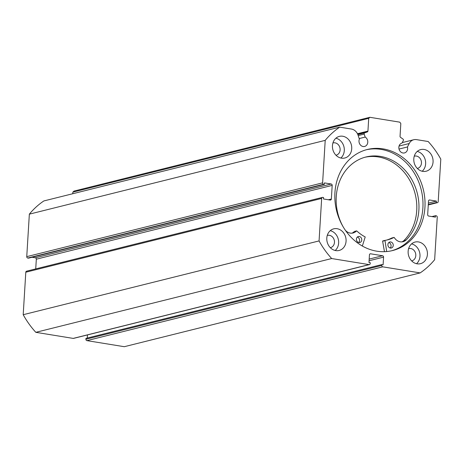 <?xml version="1.0" encoding="UTF-8"?>
<svg xmlns="http://www.w3.org/2000/svg" width="464" height="464" viewBox="0 0 464 464"><rect width="100%" height="100%" fill="white"/><g stroke="black" fill="none" stroke-linecap="round" stroke-linejoin="round"><path stroke-width="0.7" d="M357.848 134.577L364.692 132.866A0.992 0.847 76 0 0 364.199 134.096L358.202 135.587M325.212 140.36L322.613 182.857A1.241 1.061 76 0 0 323.611 184.243L27.747 258.036A1.241 1.061 -104 0 1 26.75 256.644L29.348 214.153L325.212 140.36A84.222 72.193 76 0 1 339.718 127.148L351.434 129.05A8.886 7.615 -104 0 1 358.08 135.221L359.368 139.148A5.081 4.35 76 0 0 358.997 140.807A5.081 4.35 76 0 0 364.611 146.45A5.081 4.35 76 0 0 367.772 142.233A5.081 4.35 76 0 0 365.174 137.077L364.199 134.096M428.278 204.862L437.059 202.675A1.241 1.061 76 0 0 438.202 201.631L440.8 159.14A84.222 72.193 76 0 0 428.179 141.52L416.469 139.618A8.886 7.615 76 0 0 413.784 139.722A8.886 7.615 76 0 0 409.202 143.527L407.467 146.96A5.081 4.35 -104 0 1 407.624 148.706A5.081 4.35 -104 0 1 404.469 152.923A5.081 4.35 -104 0 1 398.849 147.279A5.081 4.35 -104 0 1 402.01 143.069A5.081 4.35 -104 0 1 402.021 143.063L401.998 143.069M391.512 250.804A52.084 44.643 76 0 0 422.895 207.849A52.084 44.643 76 0 0 366.311 149.762M424.937 207.338A52.084 44.643 76 0 0 367.326 149.495A52.084 44.643 76 0 0 334.927 192.717A52.084 44.643 76 0 0 392.532 250.566A52.084 44.643 76 0 0 424.937 207.338M408.14 251.302A11.148 9.553 76 0 0 420.471 263.68A11.148 9.553 76 0 0 427.408 254.429A11.148 9.553 76 0 0 415.077 242.051A11.148 9.553 76 0 0 408.14 251.302M416.533 263.703A11.148 9.553 76 0 0 419.978 256.285A11.148 9.553 76 0 0 411.585 243.884M326.801 238.09A11.148 9.553 76 0 0 339.132 250.467A11.148 9.553 76 0 0 346.069 241.216A11.148 9.553 76 0 0 333.738 228.839A11.148 9.553 76 0 0 326.801 238.09M335.194 250.49A11.148 9.553 76 0 0 338.639 243.072A11.148 9.553 76 0 0 330.246 230.666M413.795 158.845A11.148 9.553 76 0 0 426.126 171.222A11.148 9.553 76 0 0 433.063 161.971A11.148 9.553 76 0 0 420.732 149.588A11.148 9.553 76 0 0 413.795 158.845M422.188 171.245A11.148 9.553 76 0 0 425.633 163.821A11.148 9.553 76 0 0 417.24 151.421M332.456 145.626A11.148 9.553 76 0 0 344.787 158.009A11.148 9.553 76 0 0 351.724 148.758A11.148 9.553 76 0 0 339.393 136.375A11.148 9.553 76 0 0 332.456 145.626M340.849 158.033A11.148 9.553 76 0 0 344.294 150.609A11.148 9.553 76 0 0 335.901 138.208M332.92 142.976A6.316 5.417 -104 0 1 333.135 142.918A6.316 5.417 -104 0 1 340.118 149.93A6.316 5.417 -104 0 1 336.191 155.173A6.316 5.417 -104 0 1 335.977 155.225M414.259 156.188A6.316 5.417 -104 0 1 414.474 156.13A6.316 5.417 -104 0 1 421.457 163.148A6.316 5.417 -104 0 1 417.53 168.386A6.316 5.417 -104 0 1 417.316 168.438M327.265 235.434A6.316 5.417 -104 0 1 327.48 235.376A6.316 5.417 -104 0 1 334.463 242.394A6.316 5.417 -104 0 1 330.536 247.631A6.316 5.417 -104 0 1 330.322 247.683M408.604 248.646A6.316 5.417 -104 0 1 408.819 248.588A6.316 5.417 -104 0 1 415.802 255.606A6.316 5.417 -104 0 1 411.875 260.849A6.316 5.417 -104 0 1 411.661 260.896M364.692 132.866L367.384 131.909L357.738 134.316M331.192 184.005A1.241 1.061 -104 0 1 332.183 185.391L36.325 259.185A1.241 1.061 76 0 0 35.328 257.793L331.192 184.005L324.446 182.909L324.359 184.365L323.611 184.243M328.367 199.764L331.354 199.021L332.183 185.391M331.354 199.021A1.241 1.061 -104 0 1 330.206 200.059L323.466 198.963L323.553 197.507L322.805 197.386A1.241 1.061 76 0 0 321.662 198.43L319.064 240.92A84.222 72.193 76 0 0 331.679 258.541L369.066 264.613A1.241 1.061 76 0 0 370.208 263.569L370.26 262.717L368.979 262.508L369.443 254.846A1.241 1.061 -104 0 1 370.591 253.802L369.878 253.976M369.187 259.086L382.574 255.751L370.591 253.802M382.574 255.751A1.241 1.061 -104 0 1 383.571 257.137L369.083 260.751M381.768 265.449A1.241 1.061 76 0 0 382.765 266.835L86.901 340.628A1.241 1.061 -104 0 1 85.904 339.236L381.768 265.449L381.82 264.596L383.102 264.805L383.571 257.137M382.765 266.835L420.146 272.907A84.222 72.193 76 0 0 434.652 259.695L437.25 217.204A1.241 1.061 76 0 0 436.253 215.812L435.505 215.69L435.412 217.152L428.672 216.056A1.241 1.061 -104 0 1 427.675 214.664L428.51 201.04A1.241 1.061 -104 0 1 429.652 199.996L428.945 200.175M437.059 202.675L436.305 202.553L436.398 201.092L429.652 199.996M402.021 143.063L403.344 140.453A0.992 0.847 76 0 0 403.007 139.09L400.478 137.286A0.992 0.847 -104 0 1 400.043 136.323L400.821 123.563L399.823 122.171L369.86 117.299L368.712 118.343L367.935 131.109A0.992 0.847 -104 0 1 367.384 131.909M368.712 118.343L72.854 192.131L72.755 193.732M72.854 192.131L73.996 191.093L369.86 117.299M86.901 340.628L124.282 346.701L420.146 272.907M381.82 264.596L85.956 338.384L85.904 339.236M87.464 334.921L87.273 338.053M369.437 264.596L73.573 338.384A1.241 1.061 -104 0 1 73.202 338.401L369.066 264.613M321.662 198.43L25.798 272.217L23.2 314.708A84.222 72.193 -104 0 0 35.821 332.328L73.202 338.401M25.798 272.217A1.241 1.061 -104 0 1 26.57 271.191L322.434 197.397M36.325 259.185L35.728 268.905M32.074 257.265L35.328 257.793M27.747 258.036L28.495 258.158L324.359 184.365M29.348 214.153A84.222 72.193 -104 0 1 43.854 200.941L339.718 127.148M35.821 332.328L331.679 258.541M319.064 240.92L23.2 314.708M431.926 216.584L435.505 215.69M428.382 203.093L436.398 201.092M428.295 204.549L436.305 202.553M407.467 146.96L399.017 149.066M365.174 137.077L359.177 138.574M386.698 251.546L384.958 240.393A40.501 34.719 76 0 0 387.568 239.865A40.501 34.719 76 0 0 394.006 237.446L394.284 237.539A9.251 7.929 76 0 0 403.025 241.703A9.251 7.929 76 0 0 406.041 240.074L406.046 240.079A47.809 40.983 76 0 0 418.847 210.569A47.809 40.983 76 0 0 365.997 156.977A47.809 40.983 76 0 0 336.284 196.168A47.809 40.983 76 0 0 343.105 226.745M384.459 251.685L382.62 241.141L384.929 240.404M388.809 242.556A3.097 2.656 -104 0 1 391.077 246.019A3.097 2.656 -104 0 1 390.166 248.008M393.246 245.479A3.097 2.656 -104 0 1 391.32 248.014A3.097 2.656 -104 0 1 387.898 244.545A3.097 2.656 -104 0 1 389.818 242.005A3.097 2.656 -104 0 1 393.246 245.479M357.321 237.063A3.097 2.656 -104 0 1 359.594 240.526A3.097 2.656 -104 0 1 358.684 242.515M361.758 239.987A3.097 2.656 -104 0 1 359.838 242.527A3.097 2.656 -104 0 1 356.41 239.053A3.097 2.656 -104 0 1 358.336 236.518A3.097 2.656 -104 0 1 361.758 239.987M401.917 241.883A9.251 7.929 76 0 0 403.877 240.613A47.809 40.983 76 0 0 416.684 211.108A47.809 40.983 76 0 0 364.919 157.261M345.286 230.167A9.251 7.929 76 0 0 353.069 232.992A9.251 7.929 76 0 0 356.503 230.95L356.787 230.95A40.501 34.719 76 0 0 365.203 236.947L362.355 246.042M351.961 233.172A9.251 7.929 76 0 0 354.339 231.49L354.537 231.443M386.477 240.12A40.501 34.719 76 0 0 391.842 237.986L391.923 237.962M406.041 240.074L403.877 240.613M26.75 256.644L322.613 182.857M357.454 133.719L367.935 131.109M409.202 143.527L399.069 146.056M384.789 240.671L382.626 241.21M356.503 230.95L354.339 231.49M394.006 237.446L391.842 237.986M437.43 202.658L428.272 204.943M413.784 139.722L402.259 142.599M356.596 230.898L354.432 231.437M394.046 237.429L391.883 237.968M384.94 240.398L382.777 240.938"/></g></svg>
